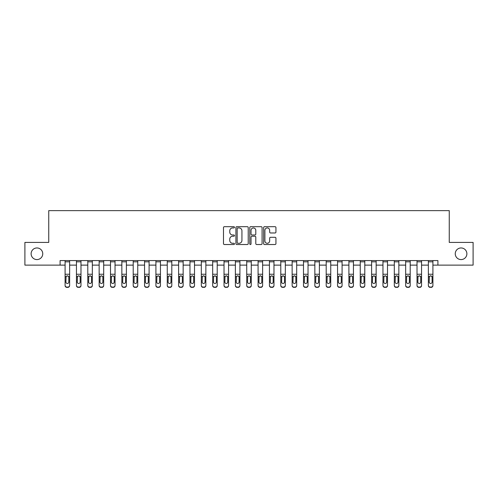 <?xml version="1.0" encoding="UTF-8"?>
<svg xmlns="http://www.w3.org/2000/svg" width="498" height="498" viewBox="0 0 498 498"><rect width="100%" height="100%" fill="white"/><g stroke="black" fill="none" stroke-linecap="round" stroke-linejoin="round"><path stroke-width="0.75" d="M234.471 227.312A0.623 0.623 0 0 0 233.842 226.69L224.374 226.69A0.89 0.89 0 0 0 223.484 227.58L223.484 243.628A0.89 0.89 0 0 0 224.374 244.518L233.842 244.518A0.623 0.623 0 0 0 234.471 243.896A0.623 0.623 0 0 0 233.842 243.273L232.622 243.273A2.851 2.851 0 0 1 229.765 240.416L229.765 239.084A2.851 2.851 0 0 1 232.622 236.226L233.842 236.226A0.623 0.623 0 0 0 234.471 235.604A0.623 0.623 0 0 0 233.842 234.981L232.622 234.981A2.851 2.851 0 0 1 229.765 232.13L229.765 230.792A2.851 2.851 0 0 1 232.622 227.935L233.842 227.935A0.623 0.623 0 0 0 234.471 227.312M455.253 253.768A5.814 5.814 0 0 0 461.067 259.583A5.814 5.814 0 0 0 466.881 253.768A5.814 5.814 0 0 0 461.067 247.954A5.814 5.814 0 0 0 455.253 253.768M31.119 253.768A5.814 5.814 0 0 0 36.933 259.583A5.814 5.814 0 0 0 42.747 253.768A5.814 5.814 0 0 0 36.933 247.954A5.814 5.814 0 0 0 31.119 253.768M275.052 232.977A0.89 0.89 0 0 0 275.942 232.08L275.942 227.58A0.89 0.89 0 0 0 275.052 226.69L264.531 226.69A0.89 0.89 0 0 0 263.641 227.58L263.641 243.628A0.89 0.89 0 0 0 264.531 244.518L275.052 244.518A0.89 0.89 0 0 0 275.942 243.628L275.942 238.187A0.89 0.89 0 0 0 275.052 237.297L270.551 237.297A0.89 0.89 0 0 0 269.661 238.187L269.661 240.889A2.384 2.384 0 0 1 267.277 243.273A2.384 2.384 0 0 1 264.892 240.889L264.892 230.325A2.384 2.384 0 0 1 267.277 227.935A2.384 2.384 0 0 1 269.661 230.325L269.661 232.08A0.89 0.89 0 0 0 270.551 232.977L275.052 232.977M60.09 265.123L24.9 265.123L24.9 242.414L48.742 242.414L48.742 210.629L449.258 210.629L449.258 242.414L473.1 242.414L473.1 265.123L437.91 265.123L437.91 260.579L60.09 260.579L60.09 265.123L65.089 265.123M248.222 227.58A0.89 0.89 0 0 0 247.325 226.69L236.811 226.69A0.89 0.89 0 0 0 235.915 227.58L235.915 243.628A0.89 0.89 0 0 0 236.811 244.518L247.325 244.518A0.89 0.89 0 0 0 248.222 243.628L248.222 227.58M250.675 226.69L261.189 226.69A0.89 0.89 0 0 1 262.085 227.58L262.085 243.628A0.89 0.89 0 0 1 261.189 244.518L256.688 244.518A0.89 0.89 0 0 1 255.798 243.628L255.798 237.116A0.89 0.89 0 0 0 254.908 236.226L251.92 236.226A0.89 0.89 0 0 0 251.029 237.116L251.029 243.896A0.623 0.623 0 0 1 250.407 244.518A0.623 0.623 0 0 1 249.778 243.896L249.778 227.58A0.89 0.89 0 0 1 250.675 226.69M69.627 265.123L76.443 265.123M80.981 265.123L87.791 265.123M92.335 265.123L99.146 265.123M103.69 265.123L110.5 265.123M115.038 265.123L121.848 265.123M126.392 265.123L133.203 265.123M137.747 265.123L144.557 265.123M149.095 265.123L155.911 265.123M160.449 265.123L167.26 265.123M171.804 265.123L178.614 265.123M183.152 265.123L189.968 265.123M194.506 265.123L201.316 265.123M205.861 265.123L212.671 265.123M217.215 265.123L224.025 265.123M228.563 265.123L235.38 265.123M239.918 265.123L246.728 265.123M251.272 265.123L258.082 265.123M262.62 265.123L269.437 265.123M273.975 265.123L280.785 265.123M285.329 265.123L292.139 265.123M296.684 265.123L303.494 265.123M308.032 265.123L314.848 265.123M319.386 265.123L326.196 265.123M330.74 265.123L337.551 265.123M342.089 265.123L348.905 265.123M353.443 265.123L360.253 265.123M364.797 265.123L371.608 265.123M376.152 265.123L382.962 265.123M387.5 265.123L394.31 265.123M398.854 265.123L405.665 265.123M410.209 265.123L417.019 265.123M421.557 265.123L428.373 265.123M432.911 265.123L437.91 265.123M237.789 227.935A0.623 0.623 0 0 0 237.166 228.563L237.166 242.644A0.623 0.623 0 0 0 237.789 243.273L239.084 243.273A2.851 2.851 0 0 0 241.935 240.416L241.935 230.792A2.851 2.851 0 0 0 239.084 227.935L237.789 227.935M255.798 230.369A2.384 2.384 0 0 0 253.414 227.984A2.384 2.384 0 0 0 251.029 230.369L251.029 234.091A0.89 0.89 0 0 0 251.92 234.981L254.908 234.981A0.89 0.89 0 0 0 255.798 234.091L255.798 230.369M65.089 276.876L65.089 285.286A1.818 1.799 0 0 0 66.906 287.085L67.815 287.085A1.818 1.799 0 0 0 69.627 285.286L69.627 285.572A1.818 1.799 180 0 1 67.815 287.371L67.815 287.085M68.811 282.042L68.811 277.255L68.811 282.042A1.45 1.444 180 0 1 67.361 283.48A1.45 1.444 180 0 0 68.811 282.042M65.904 282.329L65.904 282.042A1.45 1.444 180 0 0 67.361 283.48M66.601 276.01L65.904 277.143M68.114 276.01L67.361 275.799L68.649 276.589L68.811 277.255M69.627 260.579L69.627 285.572M65.089 260.579L65.089 285.572A1.818 1.799 180 0 0 66.906 287.371L67.815 287.371M65.089 276.589L66.066 276.589L65.904 282.042M66.066 276.589L67.361 275.799M76.443 276.876L76.443 285.286A1.818 1.799 0 0 0 78.254 287.085L79.163 287.085A1.818 1.799 0 0 0 80.981 285.286L80.981 285.572A1.818 1.799 180 0 1 79.163 287.371L79.163 287.085M80.166 282.042L80.166 277.255L80.166 282.042A1.45 1.444 180 0 1 78.709 283.48A1.45 1.444 180 0 0 80.166 282.042M77.258 282.329L77.258 282.042A1.45 1.444 180 0 0 78.709 283.48M77.956 276.01L77.258 277.143M79.468 276.01L78.709 275.799L80.004 276.589L80.166 277.255M87.791 276.876L87.791 285.286A1.818 1.799 0 0 0 89.609 287.085L90.518 287.085A1.818 1.799 0 0 0 92.335 285.286L92.335 285.572A1.818 1.799 180 0 1 90.518 287.371L90.518 287.085M91.52 282.042L91.52 277.255L91.52 282.042A1.45 1.444 180 0 1 90.063 283.48A1.45 1.444 180 0 0 91.52 282.042M88.613 282.329L88.613 282.042A1.45 1.444 180 0 0 90.063 283.48M89.304 276.01L88.613 277.143M90.823 276.01L90.063 275.799L91.358 276.589L91.52 277.255M99.146 276.876L99.146 285.286A1.818 1.799 0 0 0 100.963 287.085L101.872 287.085A1.818 1.799 0 0 0 103.69 285.286L103.69 285.572A1.818 1.799 180 0 1 101.872 287.371L101.872 287.085M102.868 282.042L102.868 277.255L102.868 282.042A1.45 1.444 180 0 1 101.418 283.48A1.45 1.444 180 0 0 102.868 282.042M99.961 282.329L99.961 282.042A1.45 1.444 180 0 0 101.418 283.48M100.658 276.01L99.961 277.143M102.177 276.01L101.418 275.799L102.706 276.589L102.868 277.255M80.981 260.579L80.981 285.286M76.443 260.579L76.443 285.286M78.254 287.085L79.163 287.371M78.254 287.371A1.818 1.799 180 0 1 76.443 285.572M76.443 276.589L77.42 276.589L77.258 282.042M77.42 276.589L78.709 275.799M92.335 260.579L92.335 285.286M87.791 260.579L87.791 285.286M89.609 287.085L90.518 287.371M89.609 287.371A1.818 1.799 180 0 1 87.791 285.572M87.791 276.589L88.769 276.589L88.613 282.042M88.769 276.589L90.063 275.799M103.69 260.579L103.69 285.286M99.146 260.579L99.146 285.286M100.963 287.085L101.872 287.371M100.963 287.371A1.818 1.799 180 0 1 99.146 285.572M99.146 276.589L100.123 276.589L99.961 282.042M100.123 276.589L101.418 275.799M110.5 276.876L110.5 285.286A1.818 1.799 0 0 0 112.318 287.085L113.22 287.085A1.818 1.799 0 0 0 115.038 285.286L115.038 285.572A1.818 1.799 180 0 1 113.22 287.371L113.22 287.085M114.223 282.042L114.223 277.255L114.223 282.042A1.45 1.444 180 0 1 112.772 283.48A1.45 1.444 180 0 0 114.223 282.042M111.315 282.329L111.315 282.042A1.45 1.444 180 0 0 112.772 283.48M112.013 276.01L111.315 277.143M113.525 276.01L112.772 275.799L114.061 276.589L114.223 277.255M115.038 260.579L115.038 285.286M110.5 260.579L110.5 285.286M112.318 287.085L113.22 287.371M112.318 287.371A1.818 1.799 180 0 1 110.5 285.572M110.5 276.589L111.477 276.589L111.315 282.042M111.477 276.589L112.772 275.799M121.848 276.876L121.848 285.286A1.818 1.799 0 0 0 123.666 287.085L124.575 287.085A1.818 1.799 0 0 0 126.392 285.286L126.392 285.572A1.818 1.799 180 0 1 124.575 287.371L124.575 287.085M125.577 282.042L125.577 277.255L125.577 282.042A1.45 1.444 180 0 1 124.12 283.48A1.45 1.444 180 0 0 125.577 282.042M122.67 282.329L122.67 282.042A1.45 1.444 180 0 0 124.12 283.48M123.361 276.01L122.67 277.143M124.88 276.01L124.12 275.799L125.415 276.589L125.577 277.255M133.203 276.876L133.203 285.286A1.818 1.799 0 0 0 135.02 287.085L135.929 287.085A1.818 1.799 0 0 0 137.747 285.286L137.747 285.572A1.818 1.799 180 0 1 135.929 287.371L135.929 287.085M136.925 282.042L136.925 277.255L136.925 282.042A1.45 1.444 180 0 1 135.475 283.48A1.45 1.444 180 0 0 136.925 282.042M134.018 282.329L134.018 282.042A1.45 1.444 180 0 0 135.475 283.48M134.715 276.01L134.018 277.143M136.234 276.01L135.475 275.799L136.769 276.589L136.925 277.255M144.557 276.876L144.557 285.286A1.818 1.799 0 0 0 146.375 287.085L147.284 287.085A1.818 1.799 0 0 0 149.095 285.286L149.095 285.572A1.818 1.799 180 0 1 147.284 287.371L147.284 287.085M148.28 282.042L148.28 277.255L148.28 282.042A1.45 1.444 180 0 1 146.829 283.48A1.45 1.444 180 0 0 148.28 282.042M145.372 282.329L145.372 282.042A1.45 1.444 180 0 0 146.829 283.48M146.07 276.01L145.372 277.143M147.582 276.01L146.829 275.799L148.118 276.589L148.28 277.255M155.911 276.876L155.911 285.286A1.818 1.799 0 0 0 157.723 287.085L158.632 287.085A1.818 1.799 0 0 0 160.449 285.286L160.449 285.572A1.818 1.799 180 0 1 158.632 287.371L158.632 287.085M159.634 282.042L159.634 277.255L159.634 282.042A1.45 1.444 180 0 1 158.177 283.48A1.45 1.444 180 0 0 159.634 282.042M156.727 282.329L156.727 282.042A1.45 1.444 180 0 0 158.177 283.48M157.424 276.01L156.727 277.143M158.937 276.01L158.177 275.799L159.472 276.589L159.634 277.255M167.26 276.876L167.26 285.286A1.818 1.799 0 0 0 169.077 287.085L169.986 287.085A1.818 1.799 0 0 0 171.804 285.286L171.804 285.572A1.818 1.799 180 0 1 169.986 287.371L169.986 287.085M170.982 282.042L170.982 277.255L170.982 282.042A1.45 1.444 180 0 1 169.532 283.48A1.45 1.444 180 0 0 170.982 282.042M168.081 282.329L168.081 282.042A1.45 1.444 180 0 0 169.532 283.48M168.772 276.01L168.081 277.143M170.291 276.01L169.532 275.799L170.826 276.589L170.982 277.255M126.392 260.579L126.392 285.286M121.848 260.579L121.848 285.286M123.666 287.085L124.575 287.371M123.666 287.371A1.818 1.799 180 0 1 121.848 285.572M121.848 276.589L122.832 276.589L122.67 282.042M122.832 276.589L124.12 275.799M137.747 260.579L137.747 285.286M133.203 260.579L133.203 285.286M135.02 287.085L135.929 287.371M135.02 287.371A1.818 1.799 180 0 1 133.203 285.572M133.203 276.589L134.18 276.589L134.018 282.042M134.18 276.589L135.475 275.799M149.095 260.579L149.095 285.286M144.557 260.579L144.557 285.286M146.375 287.085L147.284 287.371M146.375 287.371A1.818 1.799 180 0 1 144.557 285.572M144.557 276.589L145.534 276.589L145.372 282.042M145.534 276.589L146.829 275.799M160.449 260.579L160.449 285.286M155.911 260.579L155.911 285.286M157.723 287.085L158.632 287.371M157.723 287.371A1.818 1.799 180 0 1 155.911 285.572M155.911 276.589L156.889 276.589L156.727 282.042M156.889 276.589L158.177 275.799M171.804 260.579L171.804 285.286M167.26 260.579L167.26 285.286M169.077 287.085L169.986 287.371M169.077 287.371A1.818 1.799 180 0 1 167.26 285.572M167.26 276.589L168.237 276.589L168.081 282.042M168.237 276.589L169.532 275.799M178.614 276.876L178.614 285.286A1.818 1.799 0 0 0 180.432 287.085L181.34 287.085A1.818 1.799 0 0 0 183.152 285.286L183.152 285.572A1.818 1.799 180 0 1 181.34 287.371L181.34 287.085M182.336 282.042L182.336 277.255L182.336 282.042A1.45 1.444 180 0 1 180.886 283.48A1.45 1.444 180 0 0 182.336 282.042M179.429 282.329L179.429 282.042A1.45 1.444 180 0 0 180.886 283.48M180.127 276.01L179.429 277.143M181.646 276.01L180.886 275.799L182.175 276.589L182.336 277.255M183.152 260.579L183.152 285.286M178.614 260.579L178.614 285.286M180.432 287.085L181.34 287.371M180.432 287.371A1.818 1.799 180 0 1 178.614 285.572M178.614 276.589L179.591 276.589L179.429 282.042M179.591 276.589L180.886 275.799M189.968 276.876L189.968 285.286A1.818 1.799 0 0 0 191.786 287.085L192.689 287.085A1.818 1.799 0 0 0 194.506 285.286L194.506 285.572A1.818 1.799 180 0 1 192.689 287.371L192.689 287.085M193.691 282.042L193.691 277.255L193.691 282.042A1.45 1.444 180 0 1 192.234 283.48A1.45 1.444 180 0 0 193.691 282.042M190.784 282.329L190.784 282.042A1.45 1.444 180 0 0 192.234 283.48M191.481 276.01L190.784 277.143M192.994 276.01L192.234 275.799L193.529 276.589L193.691 277.255M194.506 260.579L194.506 285.286M189.968 260.579L189.968 285.286M191.786 287.085L192.689 287.371M191.786 287.371A1.818 1.799 180 0 1 189.968 285.572M189.968 276.589L190.946 276.589L190.784 282.042M190.946 276.589L192.234 275.799M201.316 276.876L201.316 285.286A1.818 1.799 0 0 0 203.134 287.085L204.043 287.085A1.818 1.799 0 0 0 205.861 285.286L205.861 285.572A1.818 1.799 180 0 1 204.043 287.371L204.043 287.085M205.045 282.042L205.045 277.255L205.045 282.042A1.45 1.444 180 0 1 203.589 283.48A1.45 1.444 180 0 0 205.045 282.042M202.138 282.329L202.138 282.042A1.45 1.444 180 0 0 203.589 283.48M202.829 276.01L202.138 277.143M204.348 276.01L203.589 275.799L204.883 276.589L205.045 277.255M205.861 260.579L205.861 285.286M201.316 260.579L201.316 285.286M203.134 287.085L204.043 287.371M203.134 287.371A1.818 1.799 180 0 1 201.316 285.572M201.316 276.589L202.3 276.589L202.138 282.042M202.3 276.589L203.589 275.799M212.671 276.876L212.671 285.286A1.818 1.799 0 0 0 214.489 287.085L215.397 287.085A1.818 1.799 0 0 0 217.215 285.286L217.215 285.572A1.818 1.799 180 0 1 215.397 287.371L215.397 287.085M216.393 282.042L216.393 277.255L216.393 282.042A1.45 1.444 180 0 1 214.943 283.48A1.45 1.444 180 0 0 216.393 282.042M213.486 282.329L213.486 282.042A1.45 1.444 180 0 0 214.943 283.48M214.184 276.01L213.486 277.143M215.702 276.01L214.943 275.799L216.232 276.589L216.393 277.255M217.215 260.579L217.215 285.286M212.671 260.579L212.671 285.286M214.489 287.085L215.397 287.371M214.489 287.371A1.818 1.799 180 0 1 212.671 285.572M212.671 276.589L213.648 276.589L213.486 282.042M213.648 276.589L214.943 275.799M224.025 276.876L224.025 285.286A1.818 1.799 0 0 0 225.843 287.085L226.752 287.085A1.818 1.799 0 0 0 228.563 285.286L228.563 285.572A1.818 1.799 180 0 1 226.752 287.371L226.752 287.085M227.748 282.042L227.748 277.255L227.748 282.042A1.45 1.444 180 0 1 226.297 283.48A1.45 1.444 180 0 0 227.748 282.042M224.841 282.329L224.841 282.042A1.45 1.444 180 0 0 226.297 283.48M225.538 276.01L224.841 277.143M227.051 276.01L226.297 275.799L227.586 276.589L227.748 277.255M228.563 260.579L228.563 285.286M224.025 260.579L224.025 285.286M225.843 287.085L226.752 287.371M225.843 287.371A1.818 1.799 180 0 1 224.025 285.572M224.025 276.589L225.003 276.589L224.841 282.042M225.003 276.589L226.297 275.799M235.38 276.876L235.38 285.286A1.818 1.799 0 0 0 237.191 287.085L238.1 287.085A1.818 1.799 0 0 0 239.918 285.286L239.918 285.572A1.818 1.799 180 0 1 238.1 287.371L238.1 287.085M239.102 282.042L239.102 277.255L239.102 282.042A1.45 1.444 180 0 1 237.646 283.48A1.45 1.444 180 0 0 239.102 282.042M236.195 282.329L236.195 282.042A1.45 1.444 180 0 0 237.646 283.48M236.886 276.01L236.195 277.143M238.405 276.01L237.646 275.799L238.94 276.589L239.102 277.255M239.918 260.579L239.918 285.286M235.38 260.579L235.38 285.286M237.191 287.085L238.1 287.371M237.191 287.371A1.818 1.799 180 0 1 235.38 285.572M235.38 276.589L236.357 276.589L236.195 282.042M236.357 276.589L237.646 275.799M246.728 276.876L246.728 285.286A1.818 1.799 0 0 0 248.546 287.085L249.454 287.085A1.818 1.799 0 0 0 251.272 285.286L251.272 285.572A1.818 1.799 180 0 1 249.454 287.371L249.454 287.085M250.45 282.042L250.45 277.255L250.45 282.042A1.45 1.444 180 0 1 249 283.48A1.45 1.444 180 0 0 250.45 282.042M247.55 282.329L247.55 282.042A1.45 1.444 180 0 0 249 283.48M248.241 276.01L247.55 277.143M249.759 276.01L249 275.799L250.295 276.589L250.45 277.255M258.082 276.876L258.082 285.286A1.818 1.799 0 0 0 259.9 287.085L260.809 287.085A1.818 1.799 0 0 0 262.62 285.286L262.62 285.572A1.818 1.799 180 0 1 260.809 287.371L260.809 287.085M261.805 282.042L261.805 277.255L261.805 282.042A1.45 1.444 180 0 1 260.354 283.48A1.45 1.444 180 0 0 261.805 282.042M258.898 282.329L258.898 282.042A1.45 1.444 180 0 0 260.354 283.48M259.595 276.01L258.898 277.143M261.114 276.01L260.354 275.799L261.643 276.589L261.805 277.255M269.437 276.876L269.437 285.286A1.818 1.799 0 0 0 271.248 287.085L272.157 287.085A1.818 1.799 0 0 0 273.975 285.286L273.975 285.572A1.818 1.799 180 0 1 272.157 287.371L272.157 287.085M273.159 282.042L273.159 277.255L273.159 282.042A1.45 1.444 180 0 1 271.703 283.48A1.45 1.444 180 0 0 273.159 282.042M270.252 282.329L270.252 282.042A1.45 1.444 180 0 0 271.703 283.48M270.949 276.01L270.252 277.143M272.462 276.01L271.703 275.799L272.997 276.589L273.159 277.255M280.785 276.876L280.785 285.286A1.818 1.799 0 0 0 282.603 287.085L283.511 287.085A1.818 1.799 0 0 0 285.329 285.286L285.329 285.572A1.818 1.799 180 0 1 283.511 287.371L283.511 287.085M284.514 282.042L284.514 277.255L284.514 282.042A1.45 1.444 180 0 1 283.057 283.48A1.45 1.444 180 0 0 284.514 282.042M281.607 282.329L281.607 282.042A1.45 1.444 180 0 0 283.057 283.48M282.298 276.01L281.607 277.143M283.816 276.01L283.057 275.799L284.352 276.589L284.514 277.255M292.139 276.876L292.139 285.286A1.818 1.799 0 0 0 293.957 287.085L294.866 287.085A1.818 1.799 0 0 0 296.684 285.286L296.684 285.572A1.818 1.799 180 0 1 294.866 287.371L294.866 287.085M295.862 282.042L295.862 277.255L295.862 282.042A1.45 1.444 180 0 1 294.411 283.48A1.45 1.444 180 0 0 295.862 282.042M292.955 282.329L292.955 282.042A1.45 1.444 180 0 0 294.411 283.48M293.652 276.01L292.955 277.143M295.171 276.01L294.411 275.799L295.7 276.589L295.862 277.255M303.494 276.876L303.494 285.286A1.818 1.799 0 0 0 305.311 287.085L306.214 287.085A1.818 1.799 0 0 0 308.032 285.286L308.032 285.572A1.818 1.799 180 0 1 306.214 287.371L306.214 287.085M307.216 282.042L307.216 277.255L307.216 282.042A1.45 1.444 180 0 1 305.766 283.48A1.45 1.444 180 0 0 307.216 282.042M304.309 282.329L304.309 282.042A1.45 1.444 180 0 0 305.766 283.48M305.006 276.01L304.309 277.143M306.519 276.01L305.766 275.799L307.054 276.589L307.216 277.255M314.848 276.876L314.848 285.286A1.818 1.799 0 0 0 316.66 287.085L317.568 287.085A1.818 1.799 0 0 0 319.386 285.286L319.386 285.572A1.818 1.799 180 0 1 317.568 287.371L317.568 287.085M318.571 282.042L318.571 277.255L318.571 282.042A1.45 1.444 180 0 1 317.114 283.48A1.45 1.444 180 0 0 318.571 282.042M315.664 282.329L315.664 282.042A1.45 1.444 180 0 0 317.114 283.48M316.355 276.01L315.664 277.143M317.873 276.01L317.114 275.799L318.409 276.589L318.571 277.255M326.196 276.876L326.196 285.286A1.818 1.799 0 0 0 328.014 287.085L328.923 287.085A1.818 1.799 0 0 0 330.74 285.286L330.74 285.572A1.818 1.799 180 0 1 328.923 287.371L328.923 287.085M329.919 282.042L329.919 277.255L329.919 282.042A1.45 1.444 180 0 1 328.468 283.48A1.45 1.444 180 0 0 329.919 282.042M327.018 282.329L327.018 282.042A1.45 1.444 180 0 0 328.468 283.48M327.709 276.01L327.018 277.143M329.228 276.01L328.468 275.799L329.763 276.589L329.919 277.255M337.551 276.876L337.551 285.286A1.818 1.799 0 0 0 339.368 287.085L340.277 287.085A1.818 1.799 0 0 0 342.089 285.286L342.089 285.572A1.818 1.799 180 0 1 340.277 287.371L340.277 287.085M341.273 282.042L341.273 277.255L341.273 282.042A1.45 1.444 180 0 1 339.823 283.48A1.45 1.444 180 0 0 341.273 282.042M338.366 282.329L338.366 282.042A1.45 1.444 180 0 0 339.823 283.48M339.063 276.01L338.366 277.143M340.576 276.01L339.823 275.799L341.111 276.589L341.273 277.255M251.272 260.579L251.272 285.286M246.728 260.579L246.728 285.286M248.546 287.085L249.454 287.371M248.546 287.371A1.818 1.799 180 0 1 246.728 285.572M246.728 276.589L247.705 276.589L247.55 282.042M247.705 276.589L249 275.799M262.62 260.579L262.62 285.286M258.082 260.579L258.082 285.286M259.9 287.085L260.809 287.371M259.9 287.371A1.818 1.799 180 0 1 258.082 285.572M258.082 276.589L259.06 276.589L258.898 282.042M259.06 276.589L260.354 275.799M273.975 260.579L273.975 285.286M269.437 260.579L269.437 285.286M271.248 287.085L272.157 287.371M271.248 287.371A1.818 1.799 180 0 1 269.437 285.572M269.437 276.589L270.414 276.589L270.252 282.042M270.414 276.589L271.703 275.799M285.329 260.579L285.329 285.286M280.785 260.579L280.785 285.286M282.603 287.085L283.511 287.371M282.603 287.371A1.818 1.799 180 0 1 280.785 285.572M280.785 276.589L281.768 276.589L281.607 282.042M281.768 276.589L283.057 275.799M296.684 260.579L296.684 285.286M292.139 260.579L292.139 285.286M293.957 287.085L294.866 287.371M293.957 287.371A1.818 1.799 180 0 1 292.139 285.572M292.139 276.589L293.117 276.589L292.955 282.042M293.117 276.589L294.411 275.799M308.032 260.579L308.032 285.286M303.494 260.579L303.494 285.286M305.311 287.085L306.214 287.371M305.311 287.371A1.818 1.799 180 0 1 303.494 285.572M303.494 276.589L304.471 276.589L304.309 282.042M304.471 276.589L305.766 275.799M319.386 260.579L319.386 285.286M314.848 260.579L314.848 285.286M316.66 287.085L317.568 287.371M316.66 287.371A1.818 1.799 180 0 1 314.848 285.572M314.848 276.589L315.825 276.589L315.664 282.042M315.825 276.589L317.114 275.799M330.74 260.579L330.74 285.286M326.196 260.579L326.196 285.286M328.014 287.085L328.923 287.371M328.014 287.371A1.818 1.799 180 0 1 326.196 285.572M326.196 276.589L327.174 276.589L327.018 282.042M327.174 276.589L328.468 275.799M342.089 260.579L342.089 285.286M337.551 260.579L337.551 285.286M339.368 287.085L340.277 287.371M339.368 287.371A1.818 1.799 180 0 1 337.551 285.572M337.551 276.589L338.528 276.589L338.366 282.042M338.528 276.589L339.823 275.799M348.905 276.876L348.905 285.286A1.818 1.799 0 0 0 350.716 287.085L351.625 287.085A1.818 1.799 0 0 0 353.443 285.286L353.443 285.572A1.818 1.799 180 0 1 351.625 287.371L351.625 287.085M352.628 282.042L352.628 277.255L352.628 282.042A1.45 1.444 180 0 1 351.171 283.48A1.45 1.444 180 0 0 352.628 282.042M349.721 282.329L349.721 282.042A1.45 1.444 180 0 0 351.171 283.48M350.418 276.01L349.721 277.143M351.93 276.01L351.171 275.799L352.466 276.589L352.628 277.255M353.443 260.579L353.443 285.286M348.905 260.579L348.905 285.286M350.716 287.085L351.625 287.371M350.716 287.371A1.818 1.799 180 0 1 348.905 285.572M348.905 276.589L349.882 276.589L349.721 282.042M349.882 276.589L351.171 275.799M360.253 276.876L360.253 285.286A1.818 1.799 0 0 0 362.071 287.085L362.98 287.085A1.818 1.799 0 0 0 364.797 285.286L364.797 285.572A1.818 1.799 180 0 1 362.98 287.371L362.98 287.085M363.982 282.042L363.982 277.255L363.982 282.042A1.45 1.444 180 0 1 362.525 283.48A1.45 1.444 180 0 0 363.982 282.042M361.075 282.329L361.075 282.042A1.45 1.444 180 0 0 362.525 283.48M361.766 276.01L361.075 277.143M363.285 276.01L362.525 275.799L363.82 276.589L363.982 277.255M364.797 260.579L364.797 285.286M360.253 260.579L360.253 285.286M362.071 287.085L362.98 287.371M362.071 287.371A1.818 1.799 180 0 1 360.253 285.572M360.253 276.589L361.231 276.589L361.075 282.042M361.231 276.589L362.525 275.799M371.608 276.876L371.608 285.286A1.818 1.799 0 0 0 373.425 287.085L374.334 287.085A1.818 1.799 0 0 0 376.152 285.286L376.152 285.572A1.818 1.799 180 0 1 374.334 287.371L374.334 287.085M375.33 282.042L375.33 277.255L375.33 282.042A1.45 1.444 180 0 1 373.88 283.48A1.45 1.444 180 0 0 375.33 282.042M372.423 282.329L372.423 282.042A1.45 1.444 180 0 0 373.88 283.48M373.12 276.01L372.423 277.143M374.639 276.01L373.88 275.799L375.168 276.589L375.33 277.255M376.152 260.579L376.152 285.286M371.608 260.579L371.608 285.286M373.425 287.085L374.334 287.371M373.425 287.371A1.818 1.799 180 0 1 371.608 285.572M371.608 276.589L372.585 276.589L372.423 282.042M372.585 276.589L373.88 275.799M382.962 276.876L382.962 285.286A1.818 1.799 0 0 0 384.78 287.085L385.682 287.085A1.818 1.799 0 0 0 387.5 285.286L387.5 285.572A1.818 1.799 180 0 1 385.682 287.371L385.682 287.085M386.685 282.042L386.685 277.255L386.685 282.042A1.45 1.444 180 0 1 385.228 283.48A1.45 1.444 180 0 0 386.685 282.042M383.777 282.329L383.777 282.042A1.45 1.444 180 0 0 385.228 283.48M384.475 276.01L383.777 277.143M385.987 276.01L385.228 275.799L386.523 276.589L386.685 277.255M387.5 260.579L387.5 285.286M382.962 260.579L382.962 285.286M384.78 287.085L385.682 287.371M384.78 287.371A1.818 1.799 180 0 1 382.962 285.572M382.962 276.589L383.939 276.589L383.777 282.042M383.939 276.589L385.228 275.799M394.31 276.876L394.31 285.286A1.818 1.799 0 0 0 396.128 287.085L397.037 287.085A1.818 1.799 0 0 0 398.854 285.286L398.854 285.572A1.818 1.799 180 0 1 397.037 287.371L397.037 287.085M398.039 282.042L398.039 277.255L398.039 282.042A1.45 1.444 180 0 1 396.582 283.48A1.45 1.444 180 0 0 398.039 282.042M395.132 282.329L395.132 282.042A1.45 1.444 180 0 0 396.582 283.48M395.823 276.01L395.132 277.143M397.342 276.01L396.582 275.799L397.877 276.589L398.039 277.255M398.854 260.579L398.854 285.286M394.31 260.579L394.31 285.286M396.128 287.085L397.037 287.371M396.128 287.371A1.818 1.799 180 0 1 394.31 285.572M394.31 276.589L395.294 276.589L395.132 282.042M395.294 276.589L396.582 275.799M405.665 276.876L405.665 285.286A1.818 1.799 0 0 0 407.482 287.085L408.391 287.085A1.818 1.799 0 0 0 410.209 285.286L410.209 285.572A1.818 1.799 180 0 1 408.391 287.371L408.391 287.085M409.387 282.042L409.387 277.255L409.387 282.042A1.45 1.444 180 0 1 407.937 283.48A1.45 1.444 180 0 0 409.387 282.042M406.48 282.329L406.48 282.042A1.45 1.444 180 0 0 407.937 283.48M407.177 276.01L406.48 277.143M408.696 276.01L407.937 275.799L409.232 276.589L409.387 277.255M410.209 260.579L410.209 285.286M405.665 260.579L405.665 285.286M407.482 287.085L408.391 287.371M407.482 287.371A1.818 1.799 180 0 1 405.665 285.572M405.665 276.589L406.642 276.589L406.48 282.042M406.642 276.589L407.937 275.799M417.019 276.876L417.019 285.286A1.818 1.799 0 0 0 418.837 287.085L419.746 287.085A1.818 1.799 0 0 0 421.557 285.286L421.557 285.572A1.818 1.799 180 0 1 419.746 287.371L419.746 287.085M420.742 282.042L420.742 277.255L420.742 282.042A1.45 1.444 180 0 1 419.291 283.48A1.45 1.444 180 0 0 420.742 282.042M417.834 282.329L417.834 282.042A1.45 1.444 180 0 0 419.291 283.48M418.532 276.01L417.834 277.143M420.044 276.01L419.291 275.799L420.58 276.589L420.742 277.255M421.557 260.579L421.557 285.286M417.019 260.579L417.019 285.286M418.837 287.085L419.746 287.371M418.837 287.371A1.818 1.799 180 0 1 417.019 285.572M417.019 276.589L417.996 276.589L417.834 282.042M417.996 276.589L419.291 275.799M428.373 276.876L428.373 285.286A1.818 1.799 0 0 0 430.185 287.085L431.094 287.085A1.818 1.799 0 0 0 432.911 285.286L432.911 285.572A1.818 1.799 180 0 1 431.094 287.371L431.094 287.085M432.096 282.042L432.096 277.255L432.096 282.042A1.45 1.444 180 0 1 430.639 283.48A1.45 1.444 180 0 0 432.096 282.042M429.189 282.329L429.189 282.042A1.45 1.444 180 0 0 430.639 283.48M429.886 276.01L429.189 277.143M431.399 276.01L430.639 275.799L431.934 276.589L432.096 277.255M432.911 260.579L432.911 285.286M428.373 260.579L428.373 285.286M430.185 287.085L431.094 287.371M430.185 287.371A1.818 1.799 180 0 1 428.373 285.572M428.373 276.589L429.351 276.589L429.189 282.042M429.351 276.589L430.639 275.799M68.649 276.589L69.627 276.589M65.089 274.242L69.627 274.242M65.089 261.824L69.627 261.824M80.004 276.589L80.981 276.589M76.443 274.242L80.981 274.242M76.443 261.824L80.981 261.824M91.358 276.589L92.335 276.589M87.791 274.242L92.335 274.242M87.791 261.824L92.335 261.824M102.706 276.589L103.69 276.589M99.146 274.242L103.69 274.242M99.146 261.824L103.69 261.824M114.061 276.589L115.038 276.589M110.5 274.242L115.038 274.242M110.5 261.824L115.038 261.824M125.415 276.589L126.392 276.589M121.848 274.242L126.392 274.242M121.848 261.824L126.392 261.824M136.769 276.589L137.747 276.589M133.203 274.242L137.747 274.242M133.203 261.824L137.747 261.824M148.118 276.589L149.095 276.589M144.557 274.242L149.095 274.242M144.557 261.824L149.095 261.824M159.472 276.589L160.449 276.589M155.911 274.242L160.449 274.242M155.911 261.824L160.449 261.824M170.826 276.589L171.804 276.589M167.26 274.242L171.804 274.242M167.26 261.824L171.804 261.824M182.175 276.589L183.152 276.589M178.614 274.242L183.152 274.242M178.614 261.824L183.152 261.824M193.529 276.589L194.506 276.589M189.968 274.242L194.506 274.242M189.968 261.824L194.506 261.824M204.883 276.589L205.861 276.589M201.316 274.242L205.861 274.242M201.316 261.824L205.861 261.824M216.232 276.589L217.215 276.589M212.671 274.242L217.215 274.242M212.671 261.824L217.215 261.824M227.586 276.589L228.563 276.589M224.025 274.242L228.563 274.242M224.025 261.824L228.563 261.824M238.94 276.589L239.918 276.589M235.38 274.242L239.918 274.242M235.38 261.824L239.918 261.824M250.295 276.589L251.272 276.589M246.728 274.242L251.272 274.242M246.728 261.824L251.272 261.824M261.643 276.589L262.62 276.589M258.082 274.242L262.62 274.242M258.082 261.824L262.62 261.824M272.997 276.589L273.975 276.589M269.437 274.242L273.975 274.242M269.437 261.824L273.975 261.824M284.352 276.589L285.329 276.589M280.785 274.242L285.329 274.242M280.785 261.824L285.329 261.824M295.7 276.589L296.684 276.589M292.139 274.242L296.684 274.242M292.139 261.824L296.684 261.824M307.054 276.589L308.032 276.589M303.494 274.242L308.032 274.242M303.494 261.824L308.032 261.824M318.409 276.589L319.386 276.589M314.848 274.242L319.386 274.242M314.848 261.824L319.386 261.824M329.763 276.589L330.74 276.589M326.196 274.242L330.74 274.242M326.196 261.824L330.74 261.824M341.111 276.589L342.089 276.589M337.551 274.242L342.089 274.242M337.551 261.824L342.089 261.824M352.466 276.589L353.443 276.589M348.905 274.242L353.443 274.242M348.905 261.824L353.443 261.824M363.82 276.589L364.797 276.589M360.253 274.242L364.797 274.242M360.253 261.824L364.797 261.824M375.168 276.589L376.152 276.589M371.608 274.242L376.152 274.242M371.608 261.824L376.152 261.824M386.523 276.589L387.5 276.589M382.962 274.242L387.5 274.242M382.962 261.824L387.5 261.824M397.877 276.589L398.854 276.589M394.31 274.242L398.854 274.242M394.31 261.824L398.854 261.824M409.232 276.589L410.209 276.589M405.665 274.242L410.209 274.242M405.665 261.824L410.209 261.824M420.58 276.589L421.557 276.589M417.019 274.242L421.557 274.242M417.019 261.824L421.557 261.824M431.934 276.589L432.911 276.589M428.373 274.242L432.911 274.242M428.373 261.824L432.911 261.824"/></g></svg>
